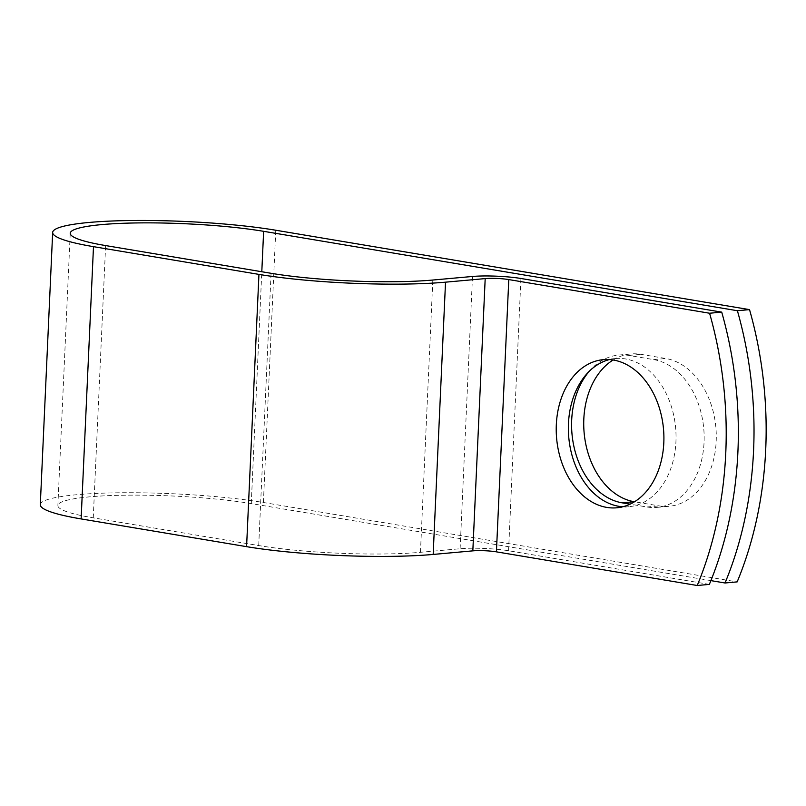<?xml version="1.0" encoding="UTF-8"?>
<svg xmlns="http://www.w3.org/2000/svg" width="806" height="806" viewBox="0 0 806 806"><rect width="100%" height="100%" fill="white"/><g stroke="black" fill="none" stroke-linecap="round" stroke-linejoin="round"><path stroke-width="0.6" stroke-dasharray="4.03 3.02" d="M613.144 359.98A74.384 53.649 84.8 0 1 630.886 353.945A74.384 53.649 84.8 0 1 640.911 354.338L665.796 358.509A74.384 53.649 84.8 0 1 716.191 441.214A74.384 53.649 84.8 0 1 669.131 506.289A74.384 53.649 84.8 0 1 659.107 505.896L634.483 501.775M589.065 371.495A74.384 53.649 84.8 0 1 618.756 355.043A74.384 53.649 84.8 0 1 628.781 355.436L653.666 359.607A74.384 53.649 84.8 0 1 704.061 442.303A74.384 53.649 84.8 0 1 656.991 507.387A74.384 53.649 84.8 0 1 646.976 506.994L630.08 504.163M622.766 506.783A74.384 53.649 -95.2 0 0 628.882 506.712A74.384 53.649 -95.2 0 0 675.942 441.628A74.384 53.649 -95.2 0 0 615.522 358.539A74.384 53.649 -95.2 0 0 609.497 359.567M709.361 584.4L508.566 550.75A34.295 4.403 2.6 0 0 460.115 548.735L420.45 552.301A114.512 14.71 -177.4 0 1 258.716 545.561L93.254 517.835A114.512 14.71 -177.4 0 1 57.871 505.513A114.512 14.71 -177.4 0 1 127.58 495.166A114.512 14.71 -177.4 0 1 251.271 503.589L710.902 580.622M40.3 504.717A132.103 16.966 -177.4 0 1 120.719 492.768A132.103 16.966 -177.4 0 1 263.401 502.501L737.168 581.892M646.976 506.994L659.107 505.896M251.271 503.589L261.799 271.743M508.566 550.75L520.928 278.483M263.401 502.501L275.763 230.234M93.254 517.835L105.626 245.568M258.716 545.561L271.078 273.294M420.45 552.301L432.812 280.035M460.115 548.735L472.487 276.468M628.781 355.436L640.911 354.338M653.666 359.607L665.796 358.509M656.991 507.387L669.131 506.289M615.522 358.539L603.392 359.637M57.871 505.513L70.233 233.246M628.882 506.712L616.741 507.8M618.756 355.043L630.886 353.945"/><path stroke-width="1.21" d="M663.812 442.726A74.384 53.649 -95.2 0 0 603.392 359.637A74.384 53.649 -95.2 0 0 556.321 424.712A74.384 53.649 -95.2 0 0 616.741 507.8A74.384 53.649 -95.2 0 0 663.812 442.726M609.497 359.567A74.384 53.649 -95.2 0 0 568.462 423.624A74.384 53.649 -95.2 0 0 622.766 506.783M630.08 504.163L622.091 502.823A74.384 53.649 84.8 0 1 574.658 449.657A74.384 53.649 84.8 0 1 589.065 371.495M710.902 580.622L725.027 582.99A320.627 231.231 -95.2 0 0 737.399 310.723L263.633 231.322A114.512 14.71 -177.4 0 0 139.942 222.899A114.512 14.71 -177.4 0 0 70.233 233.246A114.512 14.71 -177.4 0 0 105.626 245.568L271.078 273.294A114.512 14.71 -177.4 0 0 432.812 280.035L472.487 276.468A34.295 4.403 2.6 0 1 520.928 278.483L721.723 312.134A320.627 231.231 84.8 0 1 709.361 584.4L697.22 585.499A320.627 231.231 -95.2 0 0 709.582 313.232L508.788 279.581A16.704 2.146 2.6 0 0 485.192 278.594L445.527 282.171A132.103 16.966 -177.4 0 1 258.948 274.393L93.486 246.656A132.103 16.966 -177.4 0 1 52.662 232.45A132.103 16.966 -177.4 0 1 133.081 220.501A132.103 16.966 -177.4 0 1 275.763 230.234L749.53 309.625L737.399 310.723M697.22 585.499L496.425 551.848A16.704 2.146 2.6 0 0 472.83 550.861L433.165 554.437A132.103 16.966 -177.4 0 1 246.586 546.659L81.124 518.923A132.103 16.966 -177.4 0 1 40.3 504.717L52.662 232.45M634.483 501.775L634.221 501.725A74.384 53.649 84.8 0 1 584.844 438.746A74.384 53.649 84.8 0 1 613.144 359.98M725.027 582.99L737.168 581.892A320.627 231.231 -95.2 0 0 749.53 309.625M721.723 312.134L709.582 313.232M261.799 271.743L263.633 231.322M496.425 551.848L508.788 279.581M472.83 550.861L485.192 278.594M433.165 554.437L445.527 282.171M246.586 546.659L258.948 274.393M81.124 518.923L93.486 246.656M622.091 502.823L634.221 501.725"/></g></svg>
